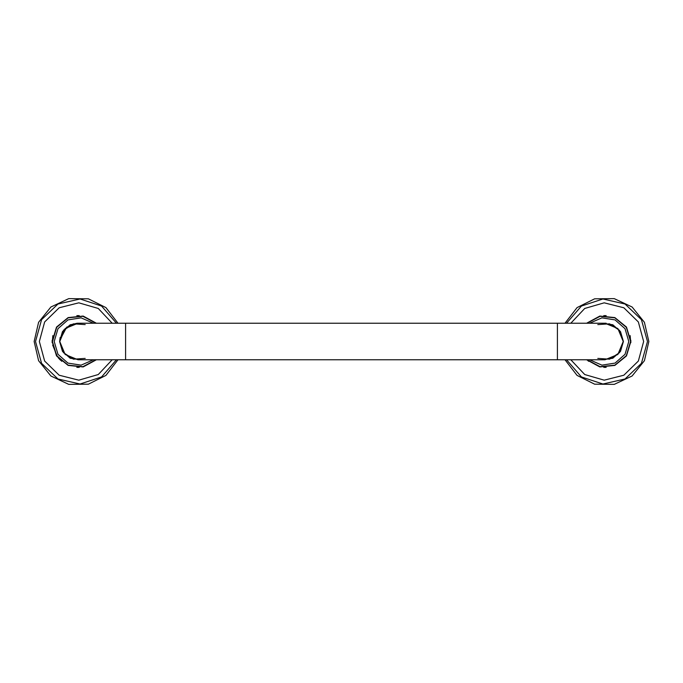 <?xml version="1.0" encoding="UTF-8"?>
<svg xmlns="http://www.w3.org/2000/svg" width="683" height="683" viewBox="0 0 683 683"><rect width="100%" height="100%" fill="white"/><g stroke="black" fill="none" stroke-linecap="round" stroke-linejoin="round"><path stroke-width="1.02" d="M79.262 315.623L78.118 315.887M77.999 315.887L76.855 315.623M76.855 367.377L79.262 367.377M60.693 360.334L59.66 359.318M52.181 340.296L52.446 341.5L56.723 327.328L68.138 317.885L82.865 316.34L95.979 323.204L82.865 316.34L68.138 317.885L56.723 327.328L52.181 342.704M59.267 358.908L58.755 358.336M58.61 358.165L58.149 357.619M59.336 358.976L59.643 359.301M52.489 343.045L52.446 341.5L56.723 355.672L68.138 365.115L82.865 366.66L95.979 359.796L82.865 366.66L68.138 365.115L56.723 355.672L52.446 341.5L56.723 355.672L68.138 365.115L82.865 366.66L95.979 359.796L82.865 366.66L68.138 365.115L56.723 355.672L52.446 341.5L56.723 327.328L68.138 317.885L82.865 316.34L95.979 323.204M80.372 359.796L70.212 358.191L62.486 351.386L59.617 341.5L62.486 331.614L70.212 324.809L80.372 323.204L70.212 324.809L62.486 331.614L59.617 341.5L62.486 351.386L70.212 358.191L80.372 359.796M60.198 337.504L59.797 340.347L60.224 337.411L59.797 340.347L66.686 327.166L78.383 323.204M77.401 323.213L70.588 324.801L77.29 323.221M64.1 329.667L62.264 332.262M64.091 329.676L62.273 332.245M77.205 323.221L70.614 324.784M64.006 329.778L62.324 332.151M61.794 361.281L61.368 360.923M606.145 315.623L605.001 315.887M604.882 315.887L603.738 315.623M630.819 342.704L630.819 340.296M603.738 367.377L606.145 367.377M588.157 360.846L587.004 359.796M630.554 341.5L626.277 355.672L614.862 365.115L600.135 366.66L587.021 359.796L600.135 366.66L614.862 365.115L626.277 355.672L630.554 341.5L626.277 355.672L614.862 365.115L600.135 366.66L587.021 359.796L600.135 366.66L614.862 365.115L626.277 355.672L630.554 341.5L626.277 327.328L614.862 317.885L600.135 316.34L587.021 323.204L600.135 316.34L614.862 317.885L626.277 327.328L630.554 341.5L626.277 327.328L614.862 317.885L600.135 316.34L587.021 323.204M623.383 341.5L620.514 351.386L612.788 358.191L602.628 359.796L612.788 358.191L620.514 351.386L623.383 341.5L620.514 331.614L612.788 324.809L602.628 323.204L612.788 324.809L620.514 331.614L623.383 341.5M604.617 323.204L606.145 323.247M588.678 361.281L588.251 360.923M85.162 358.362L73.388 359.19L63.562 352.667L59.763 341.5L65.124 328.566L78.058 323.204L557.379 323.204L125.621 323.204L125.621 341.5L125.621 323.204L78.058 323.204L65.124 328.566L59.763 341.5L65.124 354.434L78.058 359.796L65.124 354.434L59.763 341.5L63.562 330.333L73.388 323.81L85.162 324.638M597.838 324.638L609.612 323.81L619.438 330.333L623.237 341.5L617.876 328.566L604.942 323.204L557.379 323.204L557.379 341.5L557.379 323.204L604.942 323.204L617.876 328.566L623.237 341.5L617.876 354.434L604.942 359.796L617.876 354.434L623.237 341.5L619.438 352.667L609.612 359.19L597.838 358.362M648.85 341.5L644.445 322.325L632.099 307L614.307 298.599L594.628 298.821L577.024 307.606L565.029 323.204L577.024 307.606L594.628 298.821L614.307 298.599L632.099 307L644.445 322.325L648.85 341.5L644.445 360.675L632.099 376L614.307 384.401L594.628 384.179L577.024 375.394L565.029 359.796L577.024 375.394L594.628 384.179L614.307 384.401L632.099 376L644.445 360.675L648.85 341.5M630.844 341.5L626.482 327.097L614.845 317.561L599.862 316.101L586.603 323.204L599.862 316.101L614.845 317.561L626.482 327.097L630.844 341.5L626.482 355.903L614.845 365.439L599.862 366.899L586.603 359.796L599.862 366.899L614.845 365.439L626.482 355.903L630.844 341.5M630.546 340.766L630.17 335.618M117.971 323.204L105.976 307.606L88.372 298.821L68.693 298.599L50.901 307L38.555 322.325L34.15 341.5L38.555 322.325L50.901 307L68.693 298.599L88.372 298.821L105.976 307.606L117.971 323.204M117.971 359.796L105.976 375.394L88.372 384.179L68.693 384.401L50.901 376L38.555 360.675L34.15 341.5L38.555 360.675L50.901 376L68.693 384.401L88.372 384.179L105.976 375.394L117.971 359.796M96.397 323.204L83.138 316.101L68.155 317.561L56.518 327.097L52.156 341.5L56.518 355.903L68.155 365.439L83.138 366.899L96.397 359.796L83.138 366.899L68.155 365.439L56.518 355.903L52.156 341.5L56.518 327.097L68.155 317.561L83.138 316.101L96.397 323.204M52.83 335.618L52.454 340.766M77.136 315.614L78.98 315.614M54.205 341.5L57.935 354.315L67.959 363.117L81.149 365.157L93.366 359.796L81.149 365.157L67.959 363.117L57.935 354.315L54.205 341.5L57.935 328.685L67.959 319.883L81.149 317.843L93.366 323.204L81.149 317.843L67.959 319.883L57.935 328.685L54.205 341.5M52.173 342.422L52.173 340.578M78.98 367.386L77.136 367.386M604.02 315.614L605.864 315.614M630.827 340.578L630.827 342.422M589.634 359.796L601.851 365.157L615.042 363.117L625.065 354.315L628.795 341.5L625.065 328.685L615.042 319.883L601.851 317.843L589.634 323.204L601.851 317.843L615.042 319.883L625.065 328.685L628.795 341.5L625.065 354.315L615.042 363.117L601.851 365.157L589.634 359.796M605.864 367.386L604.02 367.386M78.058 323.204L65.124 328.566L59.763 341.5L65.124 354.434L78.058 359.796L65.124 354.434L59.763 341.5L65.124 328.566L78.058 323.204M125.621 341.5L125.621 359.796L78.058 359.796L604.942 359.796L557.379 359.796L557.379 341.5L557.379 359.796L125.621 359.796L125.621 341.5M647.493 341.5L641.457 319.644L625.039 303.995L602.918 298.992L581.378 306.069L566.523 323.204L581.378 306.069L602.918 298.992L625.039 303.995L641.457 319.644L647.493 341.5L641.457 363.356L625.039 379.005L602.918 384.008L581.378 376.931L566.523 359.796L581.378 376.931L602.918 384.008L625.039 379.005L641.457 363.356L647.493 341.5M643.642 341.5L638.34 321.941L623.869 307.743L604.216 302.808L584.759 308.477L570.843 323.204L584.759 308.477L604.216 302.808L623.869 307.743L638.34 321.941L643.642 341.5L638.34 361.059L623.869 375.257L604.216 380.192L584.759 374.523L570.843 359.796L584.759 374.523L604.216 380.192L623.869 375.257L638.34 361.059L643.642 341.5M116.477 323.204L101.622 306.069L80.082 298.992L57.961 303.995L41.543 319.644L35.507 341.5L41.543 363.356L57.961 379.005L80.082 384.008L101.622 376.931L116.477 359.796L101.622 376.931L80.082 384.008L57.961 379.005L41.543 363.356L35.507 341.5L41.543 319.644L57.961 303.995L80.082 298.992L101.622 306.069L116.477 323.204M112.157 323.204L98.241 308.477L78.784 302.808L59.131 307.743L44.66 321.941L39.358 341.5L44.66 361.059L59.131 375.257L78.784 380.192L98.241 374.523L112.157 359.796L98.241 374.523L78.784 380.192L59.131 375.257L44.66 361.059L39.358 341.5L44.66 321.941L59.131 307.743L78.784 302.808L98.241 308.477L112.157 323.204M57.449 356.714L52.693 345.086"/></g></svg>
